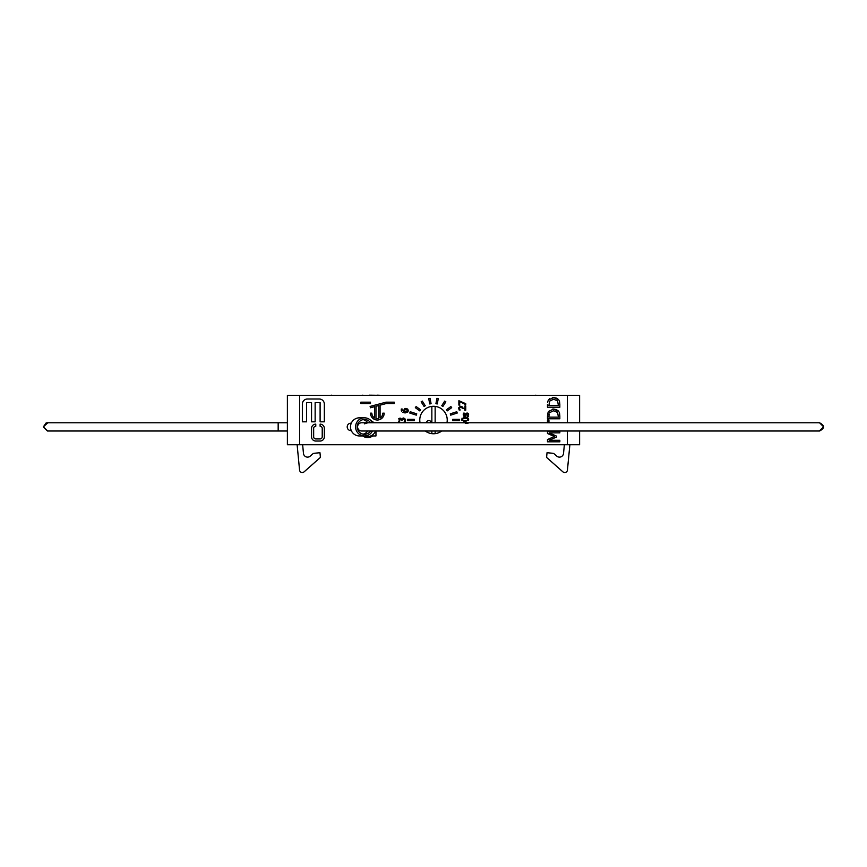 <?xml version="1.0" encoding="UTF-8"?>
<svg xmlns="http://www.w3.org/2000/svg" width="867" height="867" viewBox="0 0 867 867"><rect width="100%" height="100%" fill="white"/><g stroke="black" fill="none" stroke-linecap="round" stroke-linejoin="round"><path stroke-width="1.3" d="M426.38 422.771A2.471 2.471 0 0 1 431.289 422.771M420.051 422.771A13.731 13.731 0 0 1 435.147 406.385L435.147 422.771M435.147 431.007L435.147 433.652M431.853 433.652L431.853 431.007M431.853 422.771L431.853 406.385M362.785 435.949A8.236 8.236 0 0 0 372.669 435.949L375.964 435.949L375.964 431.007M564.363 444.738L563.528 453.398A4.118 4.118 0 0 1 556.69 456.085L554.262 453.94L556.69 456.085M302.637 444.738L303.472 453.398A4.118 4.118 0 0 0 310.31 456.085L312.738 453.94A2.742 2.742 0 0 1 314.288 453.268L319.966 452.715L320.411 457.408L304.111 471.832A2.742 2.742 0 0 1 299.559 470.044L297.121 444.738M303.472 453.398A4.118 4.118 0 0 0 310.31 456.085L312.738 453.94M299.559 470.044L297.966 453.528M569.879 444.738L567.441 470.044A2.742 2.742 0 0 1 562.889 471.832L546.589 457.408L562.889 471.832M546.589 457.408L547.034 452.715L552.712 453.268A2.742 2.742 0 0 1 554.262 453.94M320.411 457.408L304.111 471.832M567.441 470.044L569.034 453.528M350.864 423.183L350.864 423.183A3.706 3.652 90 0 0 347.212 426.889A3.706 3.652 90 0 0 350.864 430.596L350.864 430.596M372.452 431.007A9.06 8.93 -90 0 1 364.498 435.949L359.415 435.949A9.06 8.93 -90 0 1 350.496 426.889A9.06 8.93 -90 0 1 359.415 417.829L364.498 417.829A9.06 8.93 -90 0 1 372.442 422.76M367.738 422.814L364.378 423.844M367.706 431.007A7.413 7.304 -90 0 1 363.067 434.161M363.067 419.617A7.413 7.304 -90 0 1 367.706 422.771M819.196 422.771L361.637 422.771A4.118 4.053 90 0 0 357.583 426.889A4.118 4.053 90 0 0 361.637 431.007L819.532 431.007C824.842 428.265 824.842 425.513 819.532 422.771L823.65 426.889L819.196 431.007M370.567 431.007A7.413 7.304 -90 0 1 357.193 426.889A7.413 7.304 -90 0 1 370.567 422.771M364.498 435.949A9.06 8.93 -90 0 1 355.578 426.889A9.06 8.93 -90 0 1 364.498 417.829M371.033 420.712A8.236 8.236 0 0 1 373.872 422.771A8.236 8.236 0 0 0 371.033 420.712M375.487 431.007A8.236 8.236 0 0 1 364.769 435.949A8.236 8.236 0 0 0 375.487 431.007M579.611 422.771L579.611 395.298L299.614 395.298L299.614 444.738L579.611 444.738L579.611 431.007M567.386 395.298L567.386 422.771M567.386 431.007L567.386 444.738M435.147 406.385A13.731 13.731 0 0 1 446.949 422.771M441.737 431.007A13.731 13.731 0 0 1 425.263 431.007M548.02 400.847L547.565 402.656M547.63 402.18L547.868 401.258M552.301 397.617L553.666 397.509L548.453 400.012L549.656 398.722M557.6 398.733L558.847 400.034L553.666 397.509L556.722 398.191M559.551 401.616L559.833 404.412L559.258 400.792M402.18 409.051L401.995 409.918L402.18 409.018L401.291 409.018L401.681 411.489M403.805 410.492L404.217 409.17L404.282 411.923L403.816 410.275M404.217 409.17L405.962 408.422L404.521 408.845M405.518 408.444L407.696 409.061L408.314 410.958M408.335 410.492L407.696 409.061L408.335 410.6L407.371 412.378M407.869 411.955L408.335 410.6M405.604 412.855L404.325 412.822M402.765 412.399L405.182 412.865L407.718 412.118M401.486 411.153L401.193 409.798M463.682 416.117L463.26 414.372M463.238 414.719L463.617 413.125L463.238 414.719L464.82 416.637L464.029 416.42M463.422 413.581L464.246 413.635M463.997 414.383L464.69 415.759L465.98 413.375M464.69 415.759L465.438 415.011L464.69 415.759L463.975 414.74L464.549 413.169M467.031 412.941L468.169 413.461L467.031 412.941L465.655 414.09L467.031 412.941L468.245 413.548M468.169 413.461L468.202 416.659L468.169 413.461L468.624 414.556M468.332 416.398L467.226 416.659L467.909 414.925M467.226 416.615L467.649 415.954L467.226 416.615M466.424 414.589L465.46 416.507M460.182 406.265L458.73 408.281L459.142 410.037L458.806 407.577M460.615 406.233L464.94 409.322L460.615 406.233L461.992 406.59M460.659 407.165L459.803 407.512L460.659 407.165L459.803 407.512L460.659 407.165L463.108 408.53L461.732 407.457M459.803 407.512L459.521 408.346L459.803 407.512M404.098 422.088L404.694 420.332L404.098 422.153L405.073 422.153L405.496 420.278L405.073 422.153L404.856 418.588L405.496 420.278M404.694 420.332L403.242 418.913L402.006 420.354L403.242 418.913L402.255 419.325M399.134 420.246L399.351 421.232L399.351 419.411L400.088 419.043L399.351 419.411L400.088 419.043L399.351 419.411L400.088 419.043L399.351 419.411L400.088 419.043L399.351 419.411L400.088 419.043L401.248 420.441L400.088 419.043L399.134 420.246L399.73 421.958L398.636 421.687M398.614 418.913L400.424 418.165M400.001 418.111L398.733 418.728L400.001 418.111L401.529 419.379L400.001 418.111L401.529 419.379L402.212 418.306M402.05 418.458L404.856 418.588L403.318 417.981L401.594 419.379M465.211 423.139L468.028 423.269L465.211 423.139L466.479 422.663M463.791 417.439L466.403 417.439M467.215 417.623L467.801 417.894M468.516 418.739L468.516 420.354M465.937 421.709L463.758 421.655M461.645 420.354L462.078 418.122M548.117 412.15L547.478 415.965L547.738 413.234M552.301 409.148L553.666 409.04L548.518 411.446M557.6 410.254L558.847 411.565L553.666 409.04L556.722 409.723M559.551 413.136L559.833 415.943L559.258 412.324M383.42 395.298L507.108 395.298M331.335 395.298L360.173 395.298M361.94 395.298L370.176 395.298M369.244 395.168L378.489 395.298M377.557 395.168L380.288 395.298M291.908 395.298L310.343 395.298M330.771 395.298L331.443 395.168M361.788 395.298L362.926 395.168M535.47 395.298L549.494 395.298M535.242 395.298L535.914 395.168M517.382 395.298L528.599 395.298M556.657 395.298L575.092 395.298M299.614 395.298L287.389 395.298L287.389 444.738L299.614 444.738M547.478 404.445L547.478 407.252L559.833 407.252L559.833 404.412M553.645 399.221L557.589 400.944L558.413 405.615L548.898 405.615L549.635 401.096L553.645 399.221M445.855 401.833L444.695 401.096L441.747 405.734L442.907 406.471L445.855 401.833M424.093 406.471L425.253 405.734L422.305 401.096L421.145 401.833L424.093 406.471M407.414 419.335L407.414 420.701L414.274 420.701L414.274 419.335L407.414 419.335M419.769 410.893L420.571 409.777L416.127 406.547L415.326 407.663L419.769 410.893M459.586 419.335L452.726 419.335L452.726 420.701L459.586 420.701L459.586 419.335M429.739 403.957L431.083 403.708L430.054 398.311L428.71 398.571L429.739 403.957M416.312 415.152L416.734 413.852L410.199 411.727L409.777 413.039L416.312 415.152M446.429 409.777L447.231 410.893L451.674 407.663L450.873 406.547L446.429 409.777M457.223 413.039L456.801 411.727L450.266 413.852L450.688 415.152L457.223 413.039M435.917 403.708L437.261 403.957L438.29 398.571L436.946 398.311L435.917 403.708M370.469 403.545L370.469 402.169L360.856 402.169L360.856 403.545L370.469 403.545M406.005 409.354L404.813 409.82L406.005 409.354L404.813 409.82L404.954 411.923L404.575 410.698L405.388 411.944L407.588 410.6L406.005 409.354M407.696 409.061L405.962 408.422M404.282 411.923L401.995 409.918M313.659 428.363A2.113 2.113 0 0 1 315.772 426.25L315.772 424.136A4.227 4.227 0 0 0 311.546 428.363L311.546 436.816A4.227 4.227 0 0 0 315.772 441.043L320.107 441.043A4.227 4.227 0 0 0 324.334 436.816L324.334 428.363A4.227 4.227 0 0 0 320.107 424.136L320.107 426.25A2.113 2.113 0 0 1 322.221 428.363L322.221 436.816A2.113 2.113 0 0 1 320.107 438.93L315.772 438.93A2.113 2.113 0 0 1 313.659 436.816L313.659 428.363M467.15 413.819L467.736 414.133M465.655 414.09L465.438 415.011M374.587 406.656L374.587 417.916A5.495 5.495 0 0 1 371.845 413.158L370.469 413.158A6.871 6.871 0 0 0 377.34 420.018A6.871 6.871 0 0 0 384.2 413.158L382.824 413.158A5.495 5.495 0 0 1 380.082 417.916L380.082 405.182L386.216 403.545L394.268 403.545L394.268 402.169L386.032 402.169L370.111 406.428L370.469 407.761L374.587 406.656M375.964 418.468L375.964 406.287L378.706 405.55L378.706 418.468A5.495 5.495 0 0 1 375.964 418.468M459.142 410.037L460.117 410.037L459.521 408.346M464.766 410.189L465.742 410.189L465.742 405.951L464.94 405.951L464.94 409.322M311.546 421.817L315.144 421.817L315.144 402.591L320.107 402.591L320.107 421.817L324.334 421.817L324.334 404.065A5.072 5.072 0 0 0 319.262 399.004L307.427 399.004A5.072 5.072 0 0 0 302.355 404.065L302.355 421.817L306.582 421.817L306.582 402.591L311.546 402.591L311.546 421.817M458.871 405.073L459.683 405.073L459.683 401.529L465.742 404.672L465.742 403.686L458.871 400.717L458.871 405.073M401.248 420.441L402.006 420.354M547.478 441.812L559.833 441.812L559.833 440.273L549.19 440.273L556.43 437.076L556.43 436.079L549.19 432.85L559.833 432.85L559.833 431.213L547.478 431.213L547.478 433.5L554.36 436.48L547.478 439.569L547.478 441.812M548.941 422.771L548.941 420.04L547.478 420.04L547.478 422.771M465.091 421.741L468.657 419.541L465.08 417.352L461.515 419.541L465.091 421.741M467.172 418.533L467.898 419.541L467.161 420.571L465.091 420.809L463 420.571L462.274 419.541L462.989 418.533L467.172 418.533L467.898 419.541L467.161 420.571L464.452 420.798M463.65 418.371L462.274 419.541L463.672 420.733M465.08 418.284L464.224 418.306M547.478 415.965L547.478 418.783L559.833 418.783L559.833 415.943M549.635 412.627L553.645 410.752L557.589 412.475L558.413 417.135L548.898 417.135L549.093 413.938M549.082 413.982L548.93 415.055M287.389 422.771L278.166 422.771L278.166 431.007L287.389 431.007M818.871 430.953L819.532 431.007M818.871 422.825L819.532 422.771M47.804 422.771L43.35 426.889L47.804 431.007M278.166 431.007L47.468 431.007L43.35 426.889L46.059 423.009L47.468 422.771L278.166 422.771M48.129 422.825L47.468 422.771"/></g></svg>

